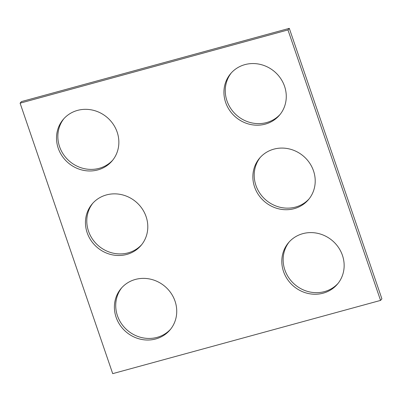 <?xml version="1.0" encoding="UTF-8"?>
<svg xmlns="http://www.w3.org/2000/svg" width="402" height="402" viewBox="0 0 402 402"><rect width="100%" height="100%" fill="white"/><g stroke="black" fill="none" stroke-linecap="round" stroke-linejoin="round"><path stroke-width="0.6" d="M380.563 300.405L112.706 373.644L20.1 103.173L21.437 101.595L289.294 28.356L381.9 298.827L380.563 300.405L287.963 29.934L289.294 28.356M294.224 208.653A32.054 29.909 -139.7 0 0 308.495 199.623A32.054 29.909 -139.7 0 0 303.374 156.082A32.054 29.909 -139.7 0 0 259.581 158.177A32.054 29.909 -139.7 0 0 258.617 194.985A32.054 29.909 -139.7 0 0 294.224 208.653M260.265 157.403A32.054 29.909 -139.7 0 0 260.27 193.859A32.054 29.909 -139.7 0 0 295.56 207.075A32.054 29.909 -139.7 0 0 309.148 198.824M265.285 124.128A32.054 29.909 -139.7 0 0 279.556 115.103A32.054 29.909 -139.7 0 0 274.435 71.561A32.054 29.909 -139.7 0 0 230.642 73.651A32.054 29.909 -139.7 0 0 229.678 110.46A32.054 29.909 -139.7 0 0 265.285 124.128M231.326 72.878A32.054 29.909 -139.7 0 0 231.331 109.339A32.054 29.909 -139.7 0 0 266.621 122.555A32.054 29.909 -139.7 0 0 280.209 114.304M323.163 293.174A32.054 29.909 -139.7 0 0 337.434 284.149A32.054 29.909 -139.7 0 0 332.313 240.607A32.054 29.909 -139.7 0 0 288.52 242.697A32.054 29.909 -139.7 0 0 287.556 279.506A32.054 29.909 -139.7 0 0 323.163 293.174M289.204 241.924A32.054 29.909 -139.7 0 0 289.209 278.38A32.054 29.909 -139.7 0 0 324.499 291.601A32.054 29.909 -139.7 0 0 338.087 283.345M155.75 338.951A32.054 29.909 40.3 0 1 120.143 325.278A32.054 29.909 40.3 0 1 121.108 288.475A32.054 29.909 40.3 0 1 164.9 286.38A32.054 29.909 40.3 0 1 170.021 329.921A32.054 29.909 40.3 0 1 155.75 338.951M170.674 329.122A32.054 29.909 40.3 0 1 157.087 337.373A32.054 29.909 40.3 0 1 121.791 324.158A32.054 29.909 40.3 0 1 121.791 287.696M97.872 169.905A32.054 29.909 40.3 0 1 62.265 156.237A32.054 29.909 40.3 0 1 63.23 119.429A32.054 29.909 40.3 0 1 107.022 117.334A32.054 29.909 40.3 0 1 112.143 160.875A32.054 29.909 40.3 0 1 97.872 169.905M112.796 160.076A32.054 29.909 40.3 0 1 99.209 168.327A32.054 29.909 40.3 0 1 63.918 155.112A32.054 29.909 40.3 0 1 63.913 118.655M126.811 254.426A32.054 29.909 40.3 0 1 91.204 240.758A32.054 29.909 40.3 0 1 92.169 203.95A32.054 29.909 40.3 0 1 135.961 201.859A32.054 29.909 40.3 0 1 141.082 245.401A32.054 29.909 40.3 0 1 126.811 254.426M141.735 244.597A32.054 29.909 40.3 0 1 128.148 252.853A32.054 29.909 40.3 0 1 92.857 239.632A32.054 29.909 40.3 0 1 92.852 203.176M20.1 103.173L287.963 29.934"/></g></svg>
